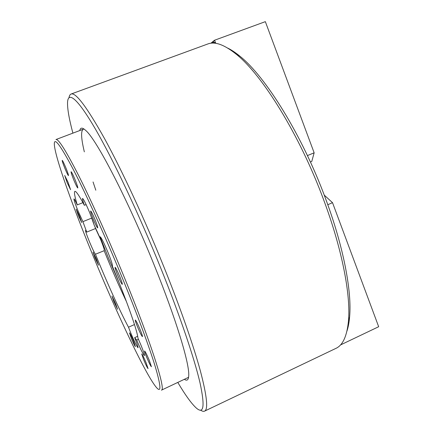 <?xml version="1.0" encoding="UTF-8"?>
<svg xmlns="http://www.w3.org/2000/svg" width="433" height="433" viewBox="0 0 433 433"><rect width="100%" height="100%" fill="white"/><g stroke="black" fill="none" stroke-linecap="round" stroke-linejoin="round"><path stroke-width="0.65" d="M227.818 48.144C231.536 49.957 235.547 52.626 239.844 56.16C265.478 76.37 302.256 135.356 325.47 198.384C343.521 246.55 351.986 291.555 349.604 316.951C349.128 322.493 348.235 327.224 346.93 331.148M204.549 411.144L335.911 348.381C342.795 345.269 346.985 336.111 348.473 320.907C350.849 295.133 342.146 249.137 323.63 199.775C299.815 135.172 262.203 74.725 236.218 54.206C224.305 44.637 214.828 41.232 207.791 43.982L71.082 94.042C75.71 92.159 86.892 107.07 104.64 138.782C122.155 170.786 144.979 219.926 164.367 268.087C180.631 308.54 193.594 345.945 200.447 371.205C206.979 396.217 208.349 409.531 204.549 411.144C203.526 411.604 202.195 411.263 200.56 410.116M177.855 382.523C185.292 395.048 191.37 403.486 196.095 407.837C203.791 414.798 205.096 406.452 200.008 382.799C194.336 358.416 180.096 316.101 161.125 269.001C139.063 214.238 112.878 159.003 95.043 128.428C77.155 97.777 68.089 91.276 67.543 102.399C67.348 108.818 69.134 119.064 72.896 133.137M69.031 97.614C69.356 95.639 70.038 94.448 71.082 94.042M79.786 130.533C80.414 127.345 82.438 127.362 85.858 130.577C96.635 139.659 128.152 200.225 154.5 265.846C176.02 318.959 189.237 362.816 188.756 375.043C188.658 379.736 187.256 381.192 184.534 379.416M83.932 128.969L55.96 139.54C58.433 138.657 66.179 151.03 79.207 176.664C92.083 202.357 109.338 240.802 124.688 278.278C151.496 343.591 166.055 390.322 161.444 390.16L188.593 377.3M84.137 129.11L83.309 129.202C80.749 130.739 81.09 138.289 84.338 151.853M93.057 181.957L95.812 190.217M215.748 43.332L214.568 40.226L213.101 41.985L213.263 42.423L215.196 42.45L214.865 43.213M307.425 155.593L314.147 152.817L265.348 21.65L214.568 40.226M212.424 43.116L213.263 42.423M211.688 43.154L213.101 41.985M310.401 162.012L311.776 161.439L314.147 152.817M210.909 43.23L214.476 40.269M327.786 204.717L332.522 202.676L378.675 326.72L340.457 344.966M332.522 202.676L324.241 195.121M146.652 357.203C145.131 353.452 144.449 351.385 144.611 350.995C145.347 351.607 146.933 354.784 149.363 360.527L151.398 366.713C150.641 366.064 149.06 362.892 146.652 357.203M137.532 326.904C135.859 322.764 135.112 320.463 135.302 320.014C136.07 320.588 137.705 323.835 140.2 329.746C141.878 333.903 142.619 336.192 142.425 336.62C141.64 336.003 140.011 332.766 137.532 326.904M117.538 274.971C115.687 270.387 114.864 267.827 115.064 267.285C115.8 267.778 117.381 270.912 119.817 276.682C121.668 281.288 122.485 283.842 122.274 284.351C121.527 283.821 119.946 280.698 117.538 274.971M93.339 219.255C91.363 214.357 90.475 211.596 90.659 210.974C91.309 211.374 92.765 214.27 95.033 219.655C97.008 224.581 97.896 227.33 97.701 227.915C97.035 227.487 95.585 224.597 93.339 219.255M73.848 180.101C71.862 175.165 70.947 172.372 71.099 171.717C71.656 172.058 72.966 174.694 75.039 179.625C77.031 184.582 77.945 187.37 77.783 187.982C77.215 187.619 75.905 184.994 73.848 180.101M64.88 168.345C62.98 163.647 62.092 160.989 62.211 160.362C62.698 160.675 63.895 163.106 65.8 167.652C67.705 172.372 68.593 175.024 68.463 175.614C67.965 175.284 66.774 172.859 64.88 168.345M67.202 182.775L64.717 175.473L68.111 182.412L70.584 189.703L67.202 182.775M78.4 215.694L76.138 209.079L79.472 215.948L81.734 222.551L78.4 215.694M95.108 258.144L93.025 252.082L96.451 259.151L98.529 265.196L95.108 258.144M113.922 301.769L111.963 296.053L115.616 303.576L117.57 309.276L113.922 301.769M131.388 338.471L129.483 332.858C130.062 333.383 131.399 336.105 133.483 341.042L135.383 346.638C134.787 346.091 133.456 343.369 131.388 338.471M143.664 359.699L141.732 353.929C142.397 354.513 143.864 357.49 146.132 362.849L148.059 368.602C147.377 367.985 145.91 365.019 143.664 359.699M101.111 237.836L100.202 238.21L100.115 236.737C101.279 237.501 103.893 242.702 107.952 252.347C111.232 260.498 112.704 265.028 112.358 265.927L112.439 265.813M86.129 204.582L84.354 205.296C82.838 201.047 82.238 198.763 82.546 198.438C83.585 199.093 86.01 203.943 89.815 212.993L94.232 225.23L100.202 238.21M82.925 202.644L77.263 204.906C75.429 200.934 74.33 198.931 73.967 198.893C73.799 199.802 75.185 203.878 78.124 211.115L82.898 221.653L86.752 232.099L85.566 230.378C85.404 231.184 86.692 234.957 89.436 241.701C92.381 248.726 94.383 252.904 95.444 254.236C106.502 281.515 119.692 310.753 128.493 327.207L130.696 332.836C134.457 341.751 136.898 346.709 138.013 347.71C138.246 347.136 137.126 343.786 134.647 337.653L136.698 340.084C140.66 349.426 143.236 354.611 144.433 355.628C144.698 355 143.507 351.412 140.855 344.868L137.948 338.141C137.423 331.445 128.282 304.881 115.281 273.283L112.223 265.905M86.752 232.099L95.558 228.505L100.564 239.362C103.292 246.133 104.526 249.901 104.261 250.664L95.444 254.236M128.493 327.207L134.484 324.561M93.555 256.98C117.397 314.861 146.7 376.937 156.876 387.979C161.395 392.774 160.854 385.651 155.252 366.605C149.336 347.158 137.369 314.672 122.691 278.841C105.647 237.241 86.421 194.845 73.431 169.763C60.414 145.131 54.049 136.649 54.325 144.324C54.937 157.027 72.901 207.044 93.555 256.98M119.005 282.468L108.331 257.738L100.591 238.047M77.263 204.906C74.709 196.522 73.913 192.008 74.871 191.359C75.992 190.931 79.152 195.575 84.354 205.296M93.685 223.379L91.801 218.048L82.898 221.653M95.558 228.505L94.805 226.454M126.441 301.622C118.902 285.791 111.465 268.79 104.126 250.626M136.698 340.084L138.468 339.293M137.672 336.3L134.647 337.653M211.104 43.208L214.432 40.442M214.703 43.197L215.298 42.715M214.324 43.165L215.196 42.45M239.844 56.16L236.218 54.206M349.604 316.951L348.473 320.907"/></g></svg>
